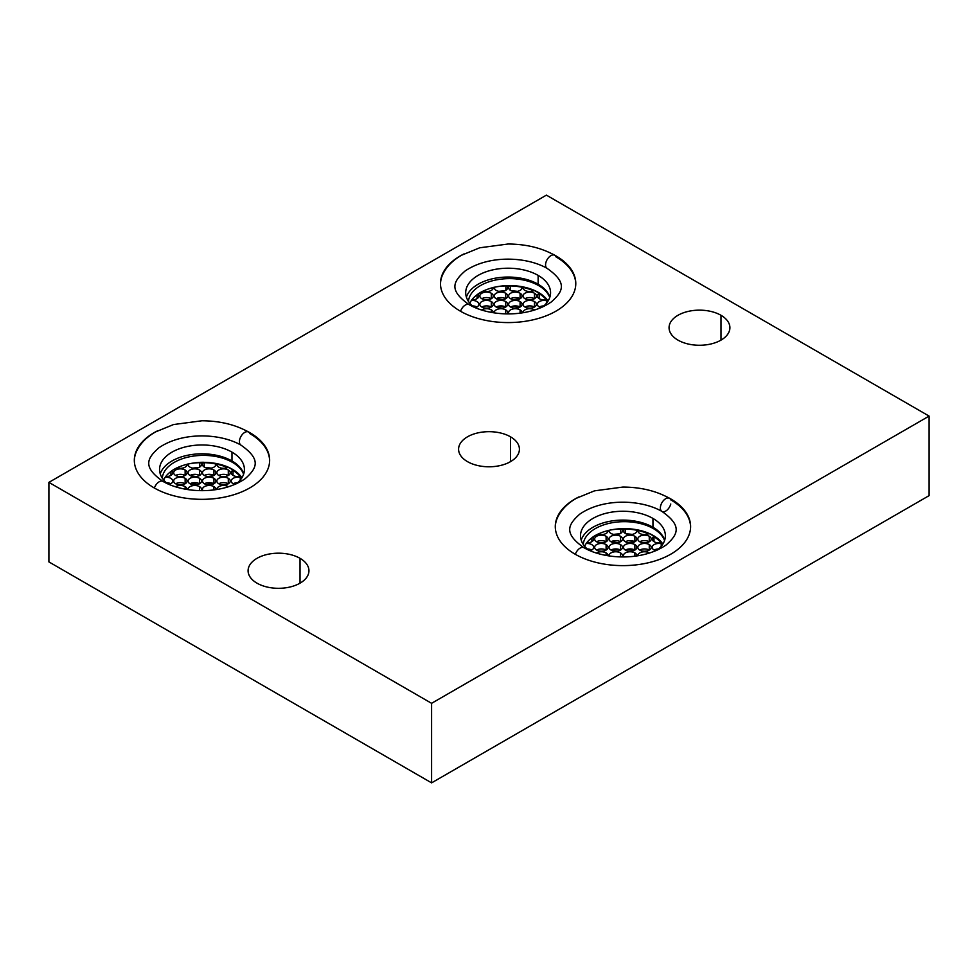 <?xml version="1.0" encoding="UTF-8"?>
<svg xmlns="http://www.w3.org/2000/svg" width="978" height="978" viewBox="0 0 978 978"><rect width="100%" height="100%" fill="white"/><g stroke="black" fill="none" stroke-linecap="round" stroke-linejoin="round"><path stroke-width="1.47" d="M48.9 561.91L431.591 782.865L929.1 495.626L929.1 416.09L929.1 495.626L431.591 782.865L431.591 703.316L431.591 782.865L48.9 561.91L48.9 482.374L546.409 195.135L929.1 416.09L431.591 703.316L48.9 482.374L48.9 561.91M546.409 195.135L48.9 482.374L431.591 703.316L929.1 416.09L546.409 195.135M300.026 558.328A30.416 17.555 180 0 1 300.026 583.169A30.416 17.555 180 0 1 257.006 583.169A30.416 17.555 180 0 1 257.006 558.328A30.416 17.555 180 0 1 300.026 558.328L300.026 583.169L300.026 558.328A30.416 17.555 0 0 0 266.872 554.526A30.416 17.555 0 0 0 248.106 570.749A30.416 17.555 0 0 0 257.006 583.169A30.416 17.555 0 0 0 290.16 586.971A30.416 17.555 0 0 0 308.938 570.749A30.416 17.555 0 0 0 300.026 558.328M510.504 436.811A30.416 17.555 180 0 1 510.504 461.64A30.416 17.555 180 0 1 467.496 461.64A30.416 17.555 180 0 1 467.496 436.811A30.416 17.555 180 0 1 510.504 436.811L510.504 461.64L510.504 436.811A30.416 17.555 0 0 0 477.362 433.009A30.416 17.555 0 0 0 458.584 449.232A30.416 17.555 0 0 0 467.496 461.64A30.416 17.555 0 0 0 500.638 465.455A30.416 17.555 0 0 0 519.416 449.232A30.416 17.555 0 0 0 510.504 436.811M720.994 315.295A30.416 17.555 180 0 1 720.994 340.124A30.416 17.555 180 0 1 677.974 340.124A30.416 17.555 180 0 1 677.974 315.295A30.416 17.555 180 0 1 720.994 315.295L720.994 340.124L720.994 315.295A30.416 17.555 0 0 0 687.84 311.481A30.416 17.555 0 0 0 669.062 327.703A30.416 17.555 0 0 0 677.974 340.124A30.416 17.555 0 0 0 711.128 343.926A30.416 17.555 0 0 0 729.894 327.703A30.416 17.555 0 0 0 720.994 315.295M670.786 498.939A67.653 39.059 180 0 1 670.786 554.184A67.653 39.059 180 0 1 575.101 554.184A67.653 39.059 180 0 1 578.915 496.91A67.653 39.059 0 0 0 555.296 526.555A67.653 39.059 0 0 0 575.101 554.184A67.653 39.059 0 0 0 648.83 562.643A67.653 39.059 0 0 0 690.59 526.555A67.653 39.059 0 0 0 670.786 498.939L670.786 498.939A67.653 39.059 0 0 0 666.984 496.91A67.653 39.059 180 0 1 670.786 498.939M555.969 255.906A67.653 39.059 180 0 1 555.969 311.138A67.653 39.059 180 0 1 460.296 311.138A67.653 39.059 180 0 1 464.098 253.864A67.653 39.059 0 0 0 440.479 283.522A67.653 39.059 0 0 0 460.296 311.138A67.653 39.059 0 0 0 534.025 319.598A67.653 39.059 0 0 0 575.785 283.522A67.653 39.059 0 0 0 555.969 255.906L555.969 255.906A67.653 39.059 0 0 0 552.167 253.864A67.653 39.059 180 0 1 555.969 255.906M249.818 432.655A67.653 39.059 180 0 1 249.818 487.9A67.653 39.059 180 0 1 154.145 487.9A67.653 39.059 180 0 1 157.947 430.626A67.653 39.059 0 0 0 134.328 460.271A67.653 39.059 0 0 0 154.145 487.9A67.653 39.059 0 0 0 227.862 496.359A67.653 39.059 0 0 0 269.635 460.271A67.653 39.059 0 0 0 249.818 432.655L249.818 432.655A67.653 39.059 0 0 0 246.016 430.626A67.653 39.059 180 0 1 249.818 432.655M669.514 498.303A7.579 4.377 120 0 1 670.786 499.88A67.653 39.059 180 0 1 690.59 527.032A67.653 39.059 180 0 0 688.451 517.741C684.796 509.929 678.487 503.45 669.514 498.303A7.579 4.377 120 0 0 661.935 502.68A7.579 4.377 120 0 0 661.935 511.421A7.579 4.377 -60 0 1 661.935 502.68A7.579 4.377 -60 0 1 669.514 498.303C656.287 490.907 640.749 487.154 622.888 487.056L594.49 490.846L576.58 498.181C567.509 503.34 561.127 509.856 557.436 517.741A67.653 39.059 180 0 0 555.296 527.032M575.345 554.318A7.579 4.377 -60 0 1 583.952 547.704A7.579 4.377 120 0 0 575.345 554.318M661.935 511.421C641.69 499.66 603.683 497.668 579.807 514.122C567.68 524.844 563.609 533.413 583.952 547.704C604.196 559.477 642.204 561.458 666.079 545.015C678.206 534.294 682.277 525.712 661.935 511.421A7.579 4.377 120 0 0 670.786 504.012M652.949 518.426A42.433 24.499 180 0 1 657.424 550.027A42.433 24.499 0 0 0 665.37 535.748A42.433 24.499 0 0 0 652.949 518.426L652.949 527.264A42.433 24.499 180 0 1 664.673 540.174A42.433 24.499 0 0 0 652.949 527.264A42.433 24.499 0 0 0 610.321 521.201A42.433 24.499 0 0 0 581.213 540.174A42.433 24.499 180 0 1 610.321 521.201A42.433 24.499 180 0 1 652.949 527.264L652.949 518.426A42.433 24.499 0 0 0 606.702 513.12A42.433 24.499 0 0 0 580.516 535.748A42.433 24.499 0 0 0 588.463 550.027A42.433 24.499 180 0 1 595.48 517.081A42.433 24.499 180 0 1 652.949 518.426M664.563 540.528A41.088 23.729 0 0 0 620.92 521.751A41.088 23.729 0 0 0 583.279 544.453A41.088 23.729 180 0 1 620.92 521.751A41.088 23.729 180 0 1 664.563 540.528M584.624 546.262A41.088 23.729 180 0 1 586.177 543.548L586.177 543.487A41.088 23.729 180 0 1 586.604 542.888A6.712 3.875 0 0 0 592.692 541.054A6.712 3.875 0 0 0 592.79 537.093A41.088 23.729 180 0 1 598.01 534.074A6.712 3.875 0 0 0 604.881 534.012A6.712 3.875 0 0 0 608.059 530.504A41.088 23.729 180 0 1 609.086 530.259L609.086 530.32A41.088 23.729 180 0 1 621.397 528.695L621.397 528.621A41.088 23.729 180 0 1 624.551 528.56L624.551 528.633A41.088 23.729 180 0 1 636.592 529.709L636.592 529.648A41.088 23.729 180 0 1 637.962 529.905L637.962 529.966A41.088 23.729 180 0 1 662.852 544.074A41.088 23.729 180 0 0 637.962 529.966L637.962 529.905A6.712 3.875 0 0 0 641.213 534.086A6.712 3.875 0 0 0 649.086 533.56A40.587 23.435 180 0 1 653.989 536.384A6.712 3.875 0 0 0 653.157 541.017A6.712 3.875 0 0 0 660.627 542.766A40.587 23.435 180 0 1 661.226 543.695A6.712 3.875 0 0 0 652.791 545.748A6.712 3.875 0 0 0 655.786 550.761A6.712 3.875 0 0 1 652.204 547.325A6.712 3.875 0 0 1 661.226 543.695A40.587 23.435 0 0 0 660.627 542.766A6.712 3.875 0 0 1 652.204 539.025A6.712 3.875 0 0 1 653.989 536.384A40.587 23.435 0 0 0 649.086 533.56A6.712 3.875 0 0 1 641.837 534.269A6.712 3.875 0 0 1 637.815 530.712A6.712 3.875 0 0 1 637.962 529.905A41.088 23.729 180 0 0 636.592 529.648L636.592 529.709A41.088 23.729 180 0 0 624.551 528.633L624.551 528.56A6.712 3.875 0 0 0 629.111 534.538A6.712 3.875 0 0 0 636.592 529.648A6.712 3.875 0 0 1 636.849 530.712A6.712 3.875 0 0 1 630.138 534.587A6.712 3.875 0 0 1 623.426 530.712A6.712 3.875 0 0 1 624.551 528.56A41.088 23.729 180 0 0 621.397 528.621L621.397 528.695A41.088 23.729 180 0 0 609.086 530.32L609.086 530.259A6.712 3.875 0 0 0 617.252 534.489A6.712 3.875 0 0 0 621.397 528.621A6.712 3.875 0 0 1 622.46 530.712A6.712 3.875 0 0 1 615.749 534.587A6.712 3.875 0 0 1 609.037 530.712A6.712 3.875 0 0 1 609.086 530.259A41.088 23.729 180 0 0 608.059 530.504L608.059 530.504A6.712 3.875 0 0 1 608.071 530.712A6.712 3.875 0 0 1 598.01 534.074A41.088 23.729 180 0 0 592.79 537.093L592.79 537.093A6.712 3.875 0 0 1 593.683 539.025A6.712 3.875 0 0 1 586.604 542.888A41.088 23.729 180 0 0 586.177 543.487L586.177 543.548A41.088 23.729 180 0 0 584.624 546.262M586.653 542.888A41.088 23.729 180 0 1 592.79 537.154A41.088 23.729 180 0 0 586.653 542.888M598.096 534.098A41.088 23.729 180 0 1 608.059 530.565A41.088 23.729 180 0 0 598.096 534.098M662.522 544.587A42.433 24.499 0 0 0 653.989 536.726A42.433 24.499 0 0 1 662.522 544.587M648.463 533.854A42.433 24.499 0 0 0 638.035 530.528A42.433 24.499 0 0 1 648.463 533.854M636.446 530.198A42.433 24.499 0 0 0 625.211 528.964A42.433 24.499 0 0 1 636.446 530.198M620.675 528.964A42.433 24.499 0 0 0 610.749 529.966A42.433 24.499 0 0 1 620.675 528.964M590.113 550.761A6.712 3.875 0 0 0 593.377 546.176A6.712 3.875 0 0 0 586.177 543.487A6.712 3.875 0 0 1 593.683 547.325A6.712 3.875 0 0 1 590.113 550.761M639.783 550.064A6.712 3.875 0 0 0 649.27 550.064A6.712 3.875 0 0 0 649.27 544.587A6.712 3.875 0 0 0 639.783 544.587A6.712 3.875 0 0 0 639.783 550.064A6.712 3.875 0 0 0 647.094 550.907A6.712 3.875 0 0 0 651.238 547.325A6.712 3.875 0 0 0 649.27 544.587L649.27 550.064L649.27 544.587A6.712 3.875 0 0 0 641.959 543.756A6.712 3.875 0 0 0 637.815 547.325A6.712 3.875 0 0 0 639.783 550.064A6.712 3.875 180 0 1 648.842 549.844A6.712 3.875 0 0 0 639.783 550.064M625.394 541.763A6.712 3.875 0 0 0 634.881 541.763A6.712 3.875 0 0 0 634.881 536.286A6.712 3.875 0 0 0 625.394 536.286A6.712 3.875 0 0 0 625.394 541.763A6.712 3.875 0 0 0 632.705 542.607A6.712 3.875 0 0 0 636.849 539.025A6.712 3.875 0 0 0 634.881 536.286L634.881 541.763L634.881 536.286A6.712 3.875 0 0 0 627.57 535.443A6.712 3.875 0 0 0 623.426 539.025A6.712 3.875 0 0 0 625.394 541.763A6.712 3.875 180 0 1 628.61 540.724A6.712 3.875 0 0 0 625.394 541.763M636.837 555.92A6.712 3.875 0 0 0 634.881 552.9A6.712 3.875 0 0 0 626.568 552.362A6.712 3.875 0 0 0 623.805 556.922A6.712 3.875 0 0 1 623.426 555.638A6.712 3.875 0 0 1 627.57 552.057A6.712 3.875 0 0 1 634.881 552.9L634.881 556.176L634.881 552.9A6.712 3.875 0 0 1 636.849 555.638A6.712 3.875 0 0 1 636.837 555.92M611.005 550.064A6.712 3.875 0 0 0 620.492 550.064A6.712 3.875 0 0 0 620.492 544.587A6.712 3.875 0 0 0 611.005 544.587A6.712 3.875 0 0 0 611.005 550.064A6.712 3.875 0 0 0 618.316 550.907A6.712 3.875 0 0 0 622.46 547.325A6.712 3.875 0 0 0 620.492 544.587L620.492 550.064A6.712 3.875 0 0 0 611.005 550.064A6.712 3.875 180 0 1 620.492 550.064L620.492 544.587A6.712 3.875 0 0 0 613.182 543.756A6.712 3.875 0 0 0 609.037 547.325A6.712 3.875 0 0 0 611.005 550.064M596.617 541.763A6.712 3.875 0 0 0 606.103 541.763A6.712 3.875 0 0 0 606.103 536.286A6.712 3.875 0 0 0 596.617 536.286A6.712 3.875 0 0 0 596.617 541.763A6.712 3.875 180 0 1 606.103 541.763L606.103 536.286L606.103 541.763A6.712 3.875 180 0 0 596.617 541.763A6.712 3.875 0 0 0 603.927 542.607A6.712 3.875 0 0 0 608.071 539.025A6.712 3.875 0 0 0 606.103 536.286A6.712 3.875 0 0 0 598.793 535.443A6.712 3.875 0 0 0 594.648 539.025A6.712 3.875 0 0 0 596.617 541.763M608.071 555.761A6.712 3.875 0 0 0 606.103 552.9A6.712 3.875 0 0 0 596.372 553.047A6.712 3.875 0 0 1 606.103 552.9L606.103 555.431L606.103 552.9A6.712 3.875 0 0 1 608.071 555.638A6.712 3.875 0 0 1 608.071 555.761M639.783 541.763A6.712 3.875 0 0 0 649.27 541.763A6.712 3.875 0 0 0 649.27 536.286A6.712 3.875 0 0 0 639.783 536.286A6.712 3.875 0 0 0 639.783 541.763A6.712 3.875 180 0 1 649.27 541.763L649.27 536.286L649.27 541.763A6.712 3.875 180 0 0 639.783 541.763A6.712 3.875 0 0 0 647.094 542.607A6.712 3.875 0 0 0 651.238 539.025A6.712 3.875 0 0 0 649.27 536.286A6.712 3.875 0 0 0 641.959 535.443A6.712 3.875 0 0 0 637.815 539.025A6.712 3.875 0 0 0 639.783 541.763M649.514 553.047A6.712 3.875 0 0 0 649.27 552.9A6.712 3.875 0 0 0 641.861 552.081A6.712 3.875 0 0 0 637.815 555.761A6.712 3.875 0 0 1 637.815 555.638A6.712 3.875 0 0 1 641.959 552.057A6.712 3.875 0 0 1 649.27 552.9L649.27 552.9A6.712 3.875 0 0 1 649.514 553.047M625.394 550.064A6.712 3.875 0 0 0 634.881 550.064A6.712 3.875 0 0 0 634.881 544.587A6.712 3.875 0 0 0 625.394 544.587A6.712 3.875 0 0 0 625.394 550.064A6.712 3.875 0 0 0 632.705 550.907A6.712 3.875 0 0 0 636.849 547.325A6.712 3.875 0 0 0 634.881 544.587L634.881 550.064A6.712 3.875 0 0 0 625.394 550.064A6.712 3.875 180 0 1 634.881 550.064L634.881 544.587A6.712 3.875 0 0 0 627.57 543.756A6.712 3.875 0 0 0 623.426 547.325A6.712 3.875 0 0 0 625.394 550.064M611.005 541.763A6.712 3.875 0 0 0 620.492 541.763A6.712 3.875 0 0 0 620.492 536.286A6.712 3.875 0 0 0 611.005 536.286A6.712 3.875 0 0 0 611.005 541.763A6.712 3.875 180 0 1 617.277 540.724A28.68 16.565 0 0 0 611.177 541.861A28.68 16.565 0 0 1 617.277 540.724A6.712 3.875 180 0 1 620.492 541.763A6.712 3.875 0 0 0 617.277 540.724A6.712 3.875 180 0 0 611.005 541.763A6.712 3.875 0 0 0 618.316 542.607A6.712 3.875 0 0 0 622.46 539.025A6.712 3.875 0 0 0 620.492 536.286A6.712 3.875 0 0 0 613.182 535.443A6.712 3.875 0 0 0 609.037 539.025A6.712 3.875 0 0 0 611.005 541.763M622.081 556.922A6.712 3.875 0 0 0 620.492 552.9A6.712 3.875 0 0 0 612.961 552.118A6.712 3.875 0 0 0 609.049 555.92A6.712 3.875 0 0 1 609.037 555.638A6.712 3.875 0 0 1 613.182 552.057A6.712 3.875 0 0 1 620.492 552.9L620.492 556.885L620.492 552.9A6.712 3.875 0 0 1 622.46 555.638A6.712 3.875 0 0 1 622.081 556.922M596.617 550.064A6.712 3.875 0 0 0 606.103 550.064A6.712 3.875 0 0 0 606.103 544.587A6.712 3.875 0 0 0 596.617 544.587A6.712 3.875 0 0 0 596.617 550.064A6.712 3.875 180 0 1 597.045 549.844A28.68 16.565 0 0 0 596.788 550.162A28.68 16.565 0 0 1 597.045 549.844A6.712 3.875 180 0 1 606.103 550.064A6.712 3.875 0 0 0 597.045 549.844A6.712 3.875 180 0 0 596.617 550.064A6.712 3.875 0 0 0 603.927 550.907A6.712 3.875 0 0 0 608.071 547.325A6.712 3.875 0 0 0 606.103 544.587A6.712 3.875 0 0 0 598.793 543.756A6.712 3.875 0 0 0 594.648 547.325A6.712 3.875 0 0 0 596.617 550.064M654.172 550.064A6.712 3.875 180 0 1 658.707 548.939A6.712 3.875 180 0 0 654.172 550.064M661.226 546.323L661.226 543.695L661.226 546.323M632.204 534.404A40.159 23.191 0 0 0 626.201 533.854A40.159 23.191 180 0 1 632.204 534.404M619.685 533.854A40.159 23.191 0 0 0 613.695 534.404A40.159 23.191 180 0 1 619.685 533.854M611.653 550.406A28.68 16.565 180 0 1 618.463 549.269A28.68 16.565 0 0 0 611.653 550.406M627.424 549.269A28.68 16.565 180 0 1 634.233 550.406A28.68 16.565 0 0 0 627.424 549.269M634.71 541.861A28.68 16.565 0 0 0 628.61 540.724A6.712 3.875 180 0 1 634.881 541.763A6.712 3.875 180 0 0 628.61 540.724A28.68 16.565 0 0 1 634.71 541.861M606.103 550.064L606.103 544.587L606.103 550.064M620.492 541.763L620.492 536.286L620.492 541.763M587.179 548.939A6.712 3.875 180 0 1 591.714 550.064A6.712 3.875 180 0 0 587.179 548.939M591.898 537.79L591.898 541.653L591.898 537.79M607.851 530.626L607.851 531.702L607.851 530.626M620.675 528.719L620.675 533.34L620.675 528.719M609.453 532.044L609.453 530.247L609.453 532.044M636.446 529.685L636.446 532.044L636.446 529.685M625.211 533.34L625.211 528.633L625.211 533.34M638.035 531.702L638.035 529.99L638.035 531.702M653.989 541.653L653.989 536.384L653.989 541.653M554.709 255.258A7.579 4.377 120 0 1 555.969 256.847A67.653 39.059 180 0 1 575.785 283.987A67.653 39.059 180 0 0 573.646 274.708C569.991 266.884 563.683 260.405 554.709 255.258A7.579 4.377 120 0 0 547.13 259.635A7.579 4.377 120 0 0 547.13 268.388A7.579 4.377 -60 0 1 547.13 259.635A7.579 4.377 -60 0 1 554.709 255.258C541.482 247.862 525.932 244.121 508.083 244.011L479.672 247.801L461.775 255.136C452.692 260.295 446.31 266.823 442.631 274.708A67.653 39.059 180 0 0 440.491 283.987M460.54 311.273A7.579 4.377 -60 0 1 469.134 304.659A7.579 4.377 120 0 0 460.54 311.273M547.13 268.388L547.13 268.388C526.885 256.615 488.878 254.622 465.002 271.077C452.863 281.798 448.804 290.38 469.134 304.659C489.391 316.432 527.399 318.425 551.274 301.97C563.401 291.248 567.472 282.666 547.13 268.388M538.132 275.393A42.433 24.499 180 0 1 542.607 306.994A42.433 24.499 0 0 0 550.565 292.715A42.433 24.499 0 0 0 538.132 275.393L538.132 284.231A42.433 24.499 180 0 1 549.868 297.129A42.433 24.499 0 0 0 538.132 284.231A42.433 24.499 0 0 0 495.516 278.155A42.433 24.499 0 0 0 466.396 297.129A42.433 24.499 180 0 1 495.516 278.155A42.433 24.499 180 0 1 538.132 284.231L538.132 275.393A42.433 24.499 0 0 0 491.897 270.075A42.433 24.499 0 0 0 465.699 292.715A42.433 24.499 0 0 0 473.658 306.994A42.433 24.499 180 0 1 480.675 274.036A42.433 24.499 180 0 1 538.132 275.393M549.746 297.495A41.088 23.729 0 0 0 506.115 278.706A41.088 23.729 0 0 0 468.474 301.407A41.088 23.729 180 0 1 506.115 278.706A41.088 23.729 180 0 1 549.746 297.495M469.807 303.229A41.088 23.729 180 0 1 471.372 300.503L471.372 300.442A41.088 23.729 180 0 1 471.799 299.855A41.088 23.729 180 0 1 477.973 294.109L477.973 294.048A41.088 23.729 180 0 1 483.205 291.028A6.712 3.875 0 0 0 490.064 290.967A6.712 3.875 0 0 0 493.254 287.459A41.088 23.729 180 0 1 494.281 287.214L494.281 287.287A41.088 23.729 180 0 1 506.592 285.649L506.592 285.588A41.088 23.729 180 0 1 509.746 285.527L509.746 285.588A41.088 23.729 180 0 1 521.775 286.664L521.775 286.603A41.088 23.729 180 0 1 523.157 286.86L523.157 286.933A41.088 23.729 180 0 1 548.047 301.041A41.088 23.729 180 0 0 523.157 286.933L523.157 286.86A6.712 3.875 0 0 0 526.396 291.041A6.712 3.875 0 0 0 534.281 290.515A40.587 23.435 180 0 1 539.184 293.351A6.712 3.875 0 0 0 538.352 297.972A6.712 3.875 0 0 0 545.81 299.733A40.587 23.435 180 0 1 546.421 300.649A6.712 3.875 0 0 0 537.973 302.715A6.712 3.875 0 0 0 540.968 307.715A6.712 3.875 0 0 1 537.399 304.292A6.712 3.875 0 0 1 546.421 300.649A40.587 23.435 0 0 0 545.81 299.733A6.712 3.875 0 0 1 537.399 295.979A6.712 3.875 0 0 1 539.184 293.351A40.587 23.435 0 0 0 534.281 290.515A6.712 3.875 0 0 1 527.032 291.224A6.712 3.875 0 0 1 523.01 287.679A6.712 3.875 0 0 1 523.157 286.86A41.088 23.729 180 0 0 521.775 286.603L521.775 286.664A41.088 23.729 180 0 0 509.746 285.588L509.746 285.527A6.712 3.875 0 0 0 514.306 291.505A6.712 3.875 0 0 0 521.775 286.603A6.712 3.875 0 0 1 522.044 287.679A6.712 3.875 0 0 1 515.333 291.542A6.712 3.875 0 0 1 508.621 287.679A6.712 3.875 0 0 1 509.746 285.527A41.088 23.729 180 0 0 506.592 285.588L506.592 285.649A41.088 23.729 180 0 0 494.281 287.287L494.281 287.214A6.712 3.875 0 0 0 502.447 291.444A6.712 3.875 0 0 0 506.592 285.588A6.712 3.875 0 0 1 507.655 287.679A6.712 3.875 0 0 1 500.944 291.542A6.712 3.875 0 0 1 494.232 287.679A6.712 3.875 0 0 1 494.281 287.214A41.088 23.729 180 0 0 493.254 287.459L493.254 287.459A6.712 3.875 0 0 1 493.267 287.679A6.712 3.875 0 0 1 483.205 291.028A41.088 23.729 180 0 0 477.973 294.048L477.973 294.109A41.088 23.729 180 0 0 471.848 299.855A6.712 3.875 0 0 0 477.875 298.009A6.712 3.875 0 0 0 477.973 294.048A6.712 3.875 0 0 1 478.878 295.979A6.712 3.875 0 0 1 471.799 299.855A41.088 23.729 180 0 0 471.372 300.442L471.372 300.503A41.088 23.729 180 0 0 469.807 303.229M483.279 291.053A41.088 23.729 180 0 1 493.254 287.532A41.088 23.729 180 0 0 483.279 291.053M547.704 301.554A42.433 24.499 0 0 0 539.184 293.693A42.433 24.499 0 0 1 547.704 301.554M533.646 290.808A42.433 24.499 0 0 0 523.23 287.495A42.433 24.499 0 0 1 533.646 290.808M521.629 287.165A42.433 24.499 0 0 0 510.406 285.918A42.433 24.499 0 0 1 521.629 287.165M505.87 285.918A42.433 24.499 0 0 0 495.944 286.921A42.433 24.499 0 0 1 505.87 285.918M475.296 307.715A6.712 3.875 0 0 0 478.572 303.131A6.712 3.875 0 0 0 471.372 300.442A6.712 3.875 0 0 1 478.878 304.292A6.712 3.875 0 0 1 475.296 307.715M524.978 307.031A6.712 3.875 0 0 0 534.465 307.031A6.712 3.875 0 0 0 534.465 301.554A6.712 3.875 0 0 0 524.978 301.554A6.712 3.875 0 0 0 524.978 307.031A6.712 3.875 0 0 0 532.289 307.862A6.712 3.875 0 0 0 536.433 304.292A6.712 3.875 0 0 0 534.465 301.554L534.465 307.031L534.465 301.554A6.712 3.875 0 0 0 527.154 300.711A6.712 3.875 0 0 0 523.01 304.292A6.712 3.875 0 0 0 524.978 307.031A6.712 3.875 180 0 1 534.025 306.799A6.712 3.875 0 0 0 524.978 307.031M510.589 298.718A6.712 3.875 0 0 0 520.076 298.718A6.712 3.875 0 0 0 520.076 293.241A6.712 3.875 0 0 0 510.589 293.241A6.712 3.875 0 0 0 510.589 298.718A6.712 3.875 0 0 0 517.9 299.561A6.712 3.875 0 0 0 522.044 295.979A6.712 3.875 0 0 0 520.076 293.241L520.076 298.718L520.076 293.241A6.712 3.875 0 0 0 512.765 292.398A6.712 3.875 0 0 0 508.621 295.979A6.712 3.875 0 0 0 510.589 298.718A6.712 3.875 180 0 1 513.805 297.691A6.712 3.875 0 0 0 510.589 298.718M522.02 312.874A6.712 3.875 0 0 0 520.076 309.855A6.712 3.875 0 0 0 511.763 309.317A6.712 3.875 0 0 0 509 313.877A6.712 3.875 0 0 1 508.621 312.593A6.712 3.875 0 0 1 512.765 309.011A6.712 3.875 0 0 1 520.076 309.855L520.076 313.143L520.076 309.855A6.712 3.875 0 0 1 522.044 312.593A6.712 3.875 0 0 1 522.02 312.874M496.201 307.031A6.712 3.875 0 0 0 505.687 307.031A6.712 3.875 0 0 0 505.687 301.554A6.712 3.875 0 0 0 496.201 301.554A6.712 3.875 0 0 0 496.201 307.031A6.712 3.875 0 0 0 503.511 307.862A6.712 3.875 0 0 0 507.655 304.292A6.712 3.875 0 0 0 505.687 301.554L505.687 307.031A6.712 3.875 0 0 0 496.201 307.031A6.712 3.875 180 0 1 505.687 307.031L505.687 301.554A6.712 3.875 0 0 0 498.377 300.711A6.712 3.875 0 0 0 494.232 304.292A6.712 3.875 0 0 0 496.201 307.031M481.799 298.718A6.712 3.875 0 0 0 491.298 298.718A6.712 3.875 0 0 0 491.298 293.241A6.712 3.875 0 0 0 481.799 293.241A6.712 3.875 0 0 0 481.799 298.718A6.712 3.875 180 0 1 491.298 298.718L491.298 293.241L491.298 298.718A6.712 3.875 180 0 0 481.799 298.718A6.712 3.875 0 0 0 489.122 299.561A6.712 3.875 0 0 0 493.267 295.979A6.712 3.875 0 0 0 491.298 293.241A6.712 3.875 0 0 0 483.988 292.398A6.712 3.875 0 0 0 479.843 295.979A6.712 3.875 0 0 0 481.799 298.718M493.254 312.716A6.712 3.875 0 0 0 491.298 309.855A6.712 3.875 0 0 0 481.567 310.002A6.712 3.875 0 0 1 491.298 309.855L491.298 312.385L491.298 309.855A6.712 3.875 0 0 1 493.267 312.593A6.712 3.875 0 0 1 493.254 312.716M524.978 298.718A6.712 3.875 0 0 0 534.465 298.718A6.712 3.875 0 0 0 534.465 293.241A6.712 3.875 0 0 0 524.978 293.241A6.712 3.875 0 0 0 524.978 298.718A6.712 3.875 180 0 1 534.465 298.718L534.465 293.241L534.465 298.718A6.712 3.875 180 0 0 524.978 298.718A6.712 3.875 0 0 0 532.289 299.561A6.712 3.875 0 0 0 536.433 295.979A6.712 3.875 0 0 0 534.465 293.241A6.712 3.875 0 0 0 527.154 292.398A6.712 3.875 0 0 0 523.01 295.979A6.712 3.875 0 0 0 524.978 298.718M534.709 310.002A6.712 3.875 0 0 0 534.465 309.855A6.712 3.875 0 0 0 527.056 309.036A6.712 3.875 0 0 0 523.01 312.716A6.712 3.875 0 0 1 523.01 312.593A6.712 3.875 0 0 1 527.154 309.011A6.712 3.875 0 0 1 534.465 309.855L534.465 309.855A6.712 3.875 0 0 1 534.709 310.002M510.589 307.031A6.712 3.875 0 0 0 520.076 307.031A6.712 3.875 0 0 0 520.076 301.554A6.712 3.875 0 0 0 510.589 301.554A6.712 3.875 0 0 0 510.589 307.031A6.712 3.875 0 0 0 517.9 307.862A6.712 3.875 0 0 0 522.044 304.292A6.712 3.875 0 0 0 520.076 301.554L520.076 307.031A6.712 3.875 0 0 0 510.589 307.031A6.712 3.875 180 0 1 520.076 307.031L520.076 301.554A6.712 3.875 0 0 0 512.765 300.711A6.712 3.875 0 0 0 508.621 304.292A6.712 3.875 0 0 0 510.589 307.031M496.201 298.718A6.712 3.875 0 0 0 505.687 298.718A6.712 3.875 0 0 0 505.687 293.241A6.712 3.875 0 0 0 496.201 293.241A6.712 3.875 0 0 0 496.201 298.718A6.712 3.875 180 0 1 502.472 297.691A28.68 16.565 0 0 0 496.372 298.816A28.68 16.565 0 0 1 502.472 297.691A6.712 3.875 180 0 1 505.687 298.718A6.712 3.875 0 0 0 502.472 297.691A6.712 3.875 180 0 0 496.201 298.718A6.712 3.875 0 0 0 503.511 299.561A6.712 3.875 0 0 0 507.655 295.979A6.712 3.875 0 0 0 505.687 293.241A6.712 3.875 0 0 0 498.377 292.398A6.712 3.875 0 0 0 494.232 295.979A6.712 3.875 0 0 0 496.201 298.718M507.276 313.877A6.712 3.875 0 0 0 505.687 309.855A6.712 3.875 0 0 0 498.157 309.072A6.712 3.875 0 0 0 494.245 312.874A6.712 3.875 0 0 1 494.232 312.593A6.712 3.875 0 0 1 498.377 309.011A6.712 3.875 0 0 1 505.687 309.855L505.687 313.852L505.687 309.855A6.712 3.875 0 0 1 507.655 312.593A6.712 3.875 0 0 1 507.276 313.877M481.799 307.031A6.712 3.875 0 0 0 491.298 307.031A6.712 3.875 0 0 0 491.298 301.554A6.712 3.875 0 0 0 481.799 301.554A6.712 3.875 0 0 0 481.799 307.031A6.712 3.875 180 0 1 482.24 306.799A28.68 16.565 0 0 0 481.983 307.129A28.68 16.565 0 0 1 482.24 306.799A6.712 3.875 180 0 1 491.298 307.031A6.712 3.875 0 0 0 482.24 306.799A6.712 3.875 180 0 0 481.799 307.031A6.712 3.875 0 0 0 489.122 307.862A6.712 3.875 0 0 0 493.267 304.292A6.712 3.875 0 0 0 491.298 301.554A6.712 3.875 0 0 0 483.988 300.711A6.712 3.875 0 0 0 479.843 304.292A6.712 3.875 0 0 0 481.799 307.031M539.367 307.031A6.712 3.875 180 0 1 543.89 305.894A6.712 3.875 180 0 0 539.367 307.031M546.421 303.278L546.421 300.649L546.421 303.278M517.386 291.358A40.159 23.191 0 0 0 511.396 290.808A40.159 23.191 180 0 1 517.386 291.358M504.868 290.808A40.159 23.191 0 0 0 498.878 291.358A40.159 23.191 180 0 1 504.868 290.808M496.848 307.361A28.68 16.565 180 0 1 503.658 306.224A28.68 16.565 0 0 0 496.848 307.361M512.606 306.224A28.68 16.565 180 0 1 519.428 307.361A28.68 16.565 0 0 0 512.606 306.224M519.905 298.816A28.68 16.565 0 0 0 513.805 297.691A6.712 3.875 180 0 1 520.076 298.718A6.712 3.875 180 0 0 513.805 297.691A28.68 16.565 0 0 1 519.905 298.816M491.298 307.031L491.298 301.554L491.298 307.031M505.687 298.718L505.687 293.241L505.687 298.718M472.374 305.894A6.712 3.875 180 0 1 476.909 307.031A6.712 3.875 180 0 0 472.374 305.894M477.081 294.757L477.081 298.608L477.081 294.757M493.046 287.581L493.046 288.657L493.046 287.581M505.87 285.686L505.87 290.307L505.87 285.686M494.636 289.011L494.636 287.202L494.636 289.011M521.629 286.64L521.629 289.011L521.629 286.64M510.406 290.307L510.406 285.588L510.406 290.307M523.23 288.657L523.23 286.945L523.23 288.657M539.184 298.608L539.184 293.351L539.184 298.608M248.546 432.019A7.579 4.377 120 0 1 249.818 433.596A67.653 39.059 180 0 1 269.622 460.748A67.653 39.059 180 0 0 267.483 451.457C263.828 443.645 257.52 437.154 248.546 432.019A7.579 4.377 120 0 0 240.979 436.396A7.579 4.377 120 0 0 240.979 445.137A7.579 4.377 -60 0 1 240.979 436.396A7.579 4.377 -60 0 1 248.546 432.019C235.319 424.623 219.781 420.87 201.92 420.772L173.522 424.55L155.624 431.897C146.541 437.056 140.16 443.572 136.468 451.457A67.653 39.059 180 0 0 134.328 460.748M154.377 488.034A7.579 4.377 -60 0 1 162.984 481.421A7.579 4.377 120 0 0 154.377 488.034M240.979 445.137L240.979 445.137C220.722 433.376 182.715 431.384 158.839 447.838C146.712 458.56 142.641 467.129 162.984 481.421C183.228 493.193 221.236 495.174 245.111 478.731C257.238 468.01 261.309 459.428 240.979 445.137M231.982 452.142A42.433 24.499 180 0 1 236.456 483.743A42.433 24.499 0 0 0 244.414 469.464A42.433 24.499 0 0 0 231.982 452.142L231.982 460.98A42.433 24.499 180 0 1 243.718 473.89A42.433 24.499 0 0 0 231.982 460.98A42.433 24.499 0 0 0 189.353 454.917A42.433 24.499 0 0 0 160.245 473.89A42.433 24.499 180 0 1 189.353 454.917A42.433 24.499 180 0 1 231.982 460.98L231.982 452.142A42.433 24.499 0 0 0 185.747 446.836A42.433 24.499 0 0 0 159.548 469.464A42.433 24.499 0 0 0 167.507 483.743A42.433 24.499 180 0 1 174.524 450.797A42.433 24.499 180 0 1 231.982 452.142M243.595 474.244A41.088 23.729 0 0 0 199.952 455.467A41.088 23.729 0 0 0 162.311 478.169A41.088 23.729 180 0 1 199.952 455.467A41.088 23.729 180 0 1 243.595 474.244M163.656 479.978A41.088 23.729 180 0 1 165.221 477.264L165.221 477.203A41.088 23.729 180 0 1 165.637 476.604A6.712 3.875 0 0 0 171.725 474.77A6.712 3.875 0 0 0 171.822 470.809A41.088 23.729 180 0 1 177.042 467.79A6.712 3.875 0 0 0 183.913 467.728A6.712 3.875 0 0 0 187.091 464.22A41.088 23.729 180 0 1 188.118 463.975L188.118 464.037A41.088 23.729 180 0 1 200.429 462.411L200.429 462.337A41.088 23.729 180 0 1 203.595 462.276L203.595 462.349A41.088 23.729 180 0 1 215.625 463.425L215.625 463.364A41.088 23.729 180 0 1 216.994 463.621L216.994 463.682A41.088 23.729 180 0 1 241.884 477.79A41.088 23.729 180 0 0 216.994 463.682L216.994 463.621A6.712 3.875 0 0 0 220.246 467.802A6.712 3.875 0 0 0 228.118 467.276A40.587 23.435 180 0 1 233.033 470.1A6.712 3.875 0 0 0 232.202 474.733A6.712 3.875 0 0 0 239.659 476.482A40.587 23.435 180 0 1 240.258 477.411A6.712 3.875 0 0 0 231.823 479.464A6.712 3.875 0 0 0 234.818 484.477A6.712 3.875 0 0 1 231.236 481.042A6.712 3.875 0 0 1 240.258 477.411A40.587 23.435 0 0 0 239.659 476.482A6.712 3.875 0 0 1 231.236 472.741A6.712 3.875 0 0 1 233.033 470.1A40.587 23.435 0 0 0 228.118 467.276A6.712 3.875 0 0 1 220.881 467.985A6.712 3.875 0 0 1 216.847 464.428A6.712 3.875 0 0 1 216.994 463.621A41.088 23.729 180 0 0 215.625 463.364L215.625 463.425A41.088 23.729 180 0 0 203.595 462.349L203.595 462.276A6.712 3.875 0 0 0 208.143 468.254A6.712 3.875 0 0 0 215.625 463.364A6.712 3.875 0 0 1 215.881 464.428A6.712 3.875 0 0 1 209.17 468.303A6.712 3.875 0 0 1 202.458 464.428A6.712 3.875 0 0 1 203.595 462.276A41.088 23.729 180 0 0 200.429 462.337L200.429 462.411A41.088 23.729 180 0 0 188.118 464.037L188.118 463.975A6.712 3.875 0 0 0 196.285 468.205A6.712 3.875 0 0 0 200.429 462.337A6.712 3.875 0 0 1 201.492 464.428A6.712 3.875 0 0 1 194.781 468.303A6.712 3.875 0 0 1 188.069 464.428A6.712 3.875 0 0 1 188.118 463.975A41.088 23.729 180 0 0 187.091 464.22L187.091 464.22A6.712 3.875 0 0 1 187.104 464.428A6.712 3.875 0 0 1 177.042 467.79A41.088 23.729 180 0 0 171.822 470.809L171.822 470.809A6.712 3.875 0 0 1 172.715 472.741A6.712 3.875 0 0 1 165.637 476.604A41.088 23.729 180 0 0 165.221 477.203L165.221 477.264A41.088 23.729 180 0 0 163.656 479.978M165.685 476.604A41.088 23.729 180 0 1 171.822 470.87A41.088 23.729 180 0 0 165.685 476.604M177.128 467.814A41.088 23.729 180 0 1 187.091 464.281A41.088 23.729 180 0 0 177.128 467.814M241.554 478.303A42.433 24.499 0 0 0 233.033 470.442A42.433 24.499 0 0 1 241.554 478.303M227.495 467.57A42.433 24.499 0 0 0 217.067 464.244A42.433 24.499 0 0 1 227.495 467.57M215.478 463.914A42.433 24.499 0 0 0 204.243 462.68A42.433 24.499 0 0 1 215.478 463.914M199.708 462.68A42.433 24.499 0 0 0 189.781 463.682A42.433 24.499 0 0 1 199.708 462.68M169.145 484.477A6.712 3.875 0 0 0 172.409 479.892A6.712 3.875 0 0 0 165.221 477.203A6.712 3.875 0 0 1 172.715 481.042A6.712 3.875 0 0 1 169.145 484.477M218.815 483.78A6.712 3.875 0 0 0 228.302 483.78A6.712 3.875 0 0 0 228.302 478.303A6.712 3.875 0 0 0 218.815 478.303A6.712 3.875 0 0 0 218.815 483.78A6.712 3.875 0 0 0 226.126 484.623A6.712 3.875 0 0 0 230.27 481.042A6.712 3.875 0 0 0 228.302 478.303L228.302 483.78L228.302 478.303A6.712 3.875 0 0 0 220.991 477.472A6.712 3.875 0 0 0 216.847 481.042A6.712 3.875 0 0 0 218.815 483.78A6.712 3.875 180 0 1 227.874 483.56A6.712 3.875 0 0 0 218.815 483.78M204.426 475.479A6.712 3.875 0 0 0 213.913 475.479A6.712 3.875 0 0 0 213.913 470.002A6.712 3.875 0 0 0 204.426 470.002A6.712 3.875 0 0 0 204.426 475.479A6.712 3.875 0 0 0 211.737 476.323A6.712 3.875 0 0 0 215.881 472.741A6.712 3.875 0 0 0 213.913 470.002L213.913 475.479L213.913 470.002A6.712 3.875 0 0 0 206.602 469.159A6.712 3.875 0 0 0 202.458 472.741A6.712 3.875 0 0 0 204.426 475.479A6.712 3.875 180 0 1 207.642 474.44A6.712 3.875 0 0 0 204.426 475.479M215.869 489.623A6.712 3.875 0 0 0 213.913 486.616A6.712 3.875 0 0 0 205.6 486.078A6.712 3.875 0 0 0 202.837 490.638A6.712 3.875 0 0 1 202.458 489.355A6.712 3.875 0 0 1 206.602 485.773A6.712 3.875 0 0 1 213.913 486.616L213.913 489.892L213.913 486.616A6.712 3.875 0 0 1 215.881 489.355A6.712 3.875 0 0 1 215.869 489.623M190.038 483.78A6.712 3.875 0 0 0 199.524 483.78A6.712 3.875 0 0 0 199.524 478.303A6.712 3.875 0 0 0 190.038 478.303A6.712 3.875 0 0 0 190.038 483.78A6.712 3.875 0 0 0 197.348 484.623A6.712 3.875 0 0 0 201.492 481.042A6.712 3.875 0 0 0 199.524 478.303L199.524 483.78A6.712 3.875 0 0 0 190.038 483.78A6.712 3.875 180 0 1 199.524 483.78L199.524 478.303A6.712 3.875 0 0 0 192.214 477.472A6.712 3.875 0 0 0 188.069 481.042A6.712 3.875 0 0 0 190.038 483.78M175.649 475.479A6.712 3.875 0 0 0 185.135 475.479A6.712 3.875 0 0 0 185.135 470.002A6.712 3.875 0 0 0 175.649 470.002A6.712 3.875 0 0 0 175.649 475.479A6.712 3.875 180 0 1 185.135 475.479L185.135 470.002L185.135 475.479A6.712 3.875 180 0 0 175.649 475.479A6.712 3.875 0 0 0 182.959 476.323A6.712 3.875 0 0 0 187.104 472.741A6.712 3.875 0 0 0 185.135 470.002A6.712 3.875 0 0 0 177.825 469.159A6.712 3.875 0 0 0 173.681 472.741A6.712 3.875 0 0 0 175.649 475.479M187.104 489.477A6.712 3.875 0 0 0 185.135 486.616A6.712 3.875 0 0 0 175.404 486.763A6.712 3.875 0 0 1 185.135 486.616L185.135 489.147L185.135 486.616A6.712 3.875 0 0 1 187.104 489.355A6.712 3.875 0 0 1 187.104 489.477M218.815 475.479A6.712 3.875 0 0 0 228.302 475.479A6.712 3.875 0 0 0 228.302 470.002A6.712 3.875 0 0 0 218.815 470.002A6.712 3.875 0 0 0 218.815 475.479A6.712 3.875 180 0 1 228.302 475.479L228.302 470.002L228.302 475.479A6.712 3.875 180 0 0 218.815 475.479A6.712 3.875 0 0 0 226.126 476.323A6.712 3.875 0 0 0 230.27 472.741A6.712 3.875 0 0 0 228.302 470.002A6.712 3.875 0 0 0 220.991 469.159A6.712 3.875 0 0 0 216.847 472.741A6.712 3.875 0 0 0 218.815 475.479M228.546 486.763A6.712 3.875 0 0 0 228.302 486.616A6.712 3.875 0 0 0 220.894 485.797A6.712 3.875 0 0 0 216.859 489.477A6.712 3.875 0 0 1 216.847 489.355A6.712 3.875 0 0 1 220.991 485.773A6.712 3.875 0 0 1 228.302 486.616L228.302 486.616A6.712 3.875 0 0 1 228.546 486.763M204.426 483.78A6.712 3.875 0 0 0 213.913 483.78A6.712 3.875 0 0 0 213.913 478.303A6.712 3.875 0 0 0 204.426 478.303A6.712 3.875 0 0 0 204.426 483.78A6.712 3.875 0 0 0 211.737 484.623A6.712 3.875 0 0 0 215.881 481.042A6.712 3.875 0 0 0 213.913 478.303L213.913 483.78A6.712 3.875 0 0 0 204.426 483.78A6.712 3.875 180 0 1 213.913 483.78L213.913 478.303A6.712 3.875 0 0 0 206.602 477.472A6.712 3.875 0 0 0 202.458 481.042A6.712 3.875 0 0 0 204.426 483.78M190.038 475.479A6.712 3.875 0 0 0 199.524 475.479A6.712 3.875 0 0 0 199.524 470.002A6.712 3.875 0 0 0 190.038 470.002A6.712 3.875 0 0 0 190.038 475.479A6.712 3.875 180 0 1 196.309 474.44A28.68 16.565 0 0 0 190.209 475.577A28.68 16.565 0 0 1 196.309 474.44A6.712 3.875 180 0 1 199.524 475.479A6.712 3.875 0 0 0 196.309 474.44A6.712 3.875 180 0 0 190.038 475.479A6.712 3.875 0 0 0 197.348 476.323A6.712 3.875 0 0 0 201.492 472.741A6.712 3.875 0 0 0 199.524 470.002A6.712 3.875 0 0 0 192.214 469.159A6.712 3.875 0 0 0 188.069 472.741A6.712 3.875 0 0 0 190.038 475.479M201.113 490.638A6.712 3.875 0 0 0 199.524 486.616A6.712 3.875 0 0 0 191.994 485.834A6.712 3.875 0 0 0 188.094 489.623A6.712 3.875 0 0 1 188.069 489.355A6.712 3.875 0 0 1 192.214 485.773A6.712 3.875 0 0 1 199.524 486.616L199.524 490.601L199.524 486.616A6.712 3.875 0 0 1 201.492 489.355A6.712 3.875 0 0 1 201.113 490.638M175.649 483.78A6.712 3.875 0 0 0 185.135 483.78A6.712 3.875 0 0 0 185.135 478.303A6.712 3.875 0 0 0 175.649 478.303A6.712 3.875 0 0 0 175.649 483.78A6.712 3.875 180 0 1 176.089 483.56A28.68 16.565 0 0 0 175.82 483.878A28.68 16.565 0 0 1 176.089 483.56A6.712 3.875 180 0 1 185.135 483.78A6.712 3.875 0 0 0 176.089 483.56A6.712 3.875 180 0 0 175.649 483.78A6.712 3.875 0 0 0 182.959 484.623A6.712 3.875 0 0 0 187.104 481.042A6.712 3.875 0 0 0 185.135 478.303A6.712 3.875 0 0 0 177.825 477.472A6.712 3.875 0 0 0 173.681 481.042A6.712 3.875 0 0 0 175.649 483.78M233.204 483.78A6.712 3.875 180 0 1 237.74 482.655A6.712 3.875 180 0 0 233.204 483.78M240.258 480.039L240.258 477.411L240.258 480.039M211.236 468.12A40.159 23.191 0 0 0 205.246 467.57A40.159 23.191 180 0 1 211.236 468.12M198.717 467.57A40.159 23.191 0 0 0 192.727 468.12A40.159 23.191 180 0 1 198.717 467.57M190.686 484.11A28.68 16.565 180 0 1 197.507 482.985A28.68 16.565 0 0 0 190.686 484.11M206.456 482.985A28.68 16.565 180 0 1 213.265 484.11A28.68 16.565 0 0 0 206.456 482.985M213.742 475.577A28.68 16.565 0 0 0 207.642 474.44A6.712 3.875 180 0 1 213.913 475.479A6.712 3.875 180 0 0 207.642 474.44A28.68 16.565 0 0 1 213.742 475.577M185.135 483.78L185.135 478.303L185.135 483.78M199.524 475.479L199.524 470.002L199.524 475.479M166.211 482.655A6.712 3.875 180 0 1 170.747 483.78A6.712 3.875 180 0 0 166.211 482.655M170.93 471.506L170.93 475.369L170.93 471.506M186.884 464.342L186.884 465.418L186.884 464.342M199.708 462.435L199.708 467.056L199.708 462.435M188.485 465.76L188.485 463.963L188.485 465.76M215.478 463.401L215.478 465.76L215.478 463.401M204.243 467.056L204.243 462.349L204.243 467.056M217.067 465.418L217.067 463.706L217.067 465.418M233.033 475.369L233.033 470.1L233.033 475.369"/></g></svg>
